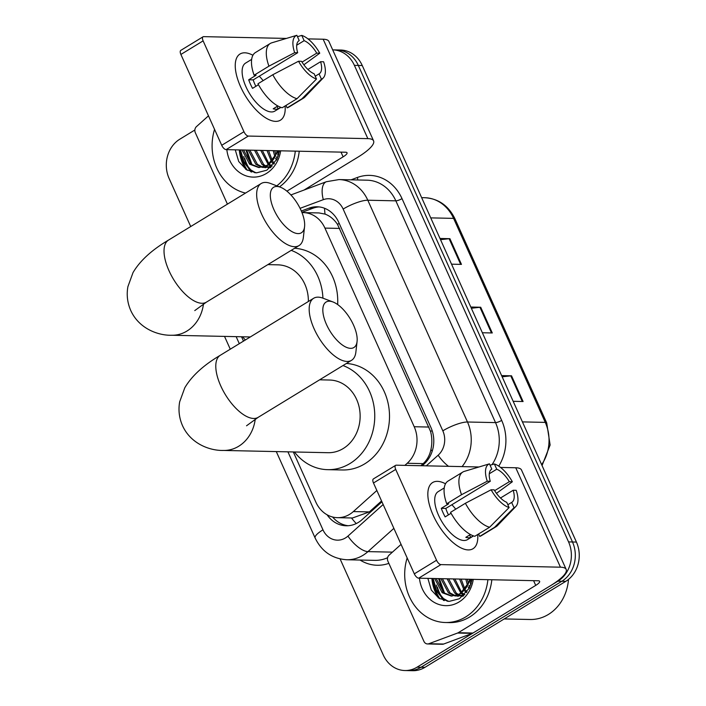 <?xml version="1.0" encoding="UTF-8"?>
<svg xmlns="http://www.w3.org/2000/svg" width="706" height="706" viewBox="0 0 706 706"><rect width="100%" height="100%" fill="white"/><g stroke="black" fill="none" stroke-linecap="round" stroke-linejoin="round"><path stroke-width="1.06" d="M420.855 465.713L423.194 463.621C427.183 459.906 429.751 455.238 430.898 449.598C432.24 443.571 432.134 437.535 430.581 431.481L337.494 224.358C334.07 219.328 329.923 215.912 325.06 214.103L318.997 212.938L303.324 212.603A29.078 25.054 -88.8 0 0 301.983 212.612M293.317 451.955L315.882 502.178A29.078 25.054 -88.8 0 0 337.486 517.674L352.479 517.992L369.344 511.912L381.558 500.96M404.873 465.369L407.212 463.268A29.078 25.054 -88.8 0 0 414.201 426.733L324.936 228.1A29.078 25.054 -88.8 0 0 303.324 212.603M337.486 517.674A29.078 25.054 -88.8 0 0 353.353 511.568L376.854 490.493M241.54 336.762L243.499 341.113M438.355 597.841A38.768 33.403 91.2 0 1 431.887 578.47A38.768 33.403 91.2 0 0 438.355 597.841M245.759 169.299A38.768 33.403 91.2 0 1 239.29 149.919A38.768 33.403 91.2 0 0 245.759 169.299M332.676 49.861A29.078 25.054 91.2 0 1 332.791 49.861A29.078 25.054 91.2 0 1 354.394 65.358L568.559 541.899A29.078 25.054 91.2 0 1 557.881 581.188L417.078 667.17A29.078 25.054 91.2 0 1 404.891 670.532A29.078 25.054 91.2 0 1 383.287 655.036L340.098 558.94M190.717 226.538L169.122 178.494A29.078 25.054 91.2 0 1 179.801 139.206L194.865 130.001M404.891 670.532L412.763 670.7A29.078 25.054 91.2 0 0 424.941 667.338L565.753 581.356A29.078 25.054 91.2 0 0 576.431 542.076L362.266 65.526A29.078 25.054 91.2 0 0 340.663 50.029L336.727 49.95A29.078 25.054 91.2 0 1 358.33 65.446L572.495 541.987A29.078 25.054 91.2 0 1 561.817 581.276L421.014 667.258A29.078 25.054 91.2 0 1 408.827 670.612A29.078 25.054 91.2 0 0 421.014 667.258L561.817 581.276A29.078 25.054 91.2 0 0 572.495 541.987L358.33 65.446A29.078 25.054 91.2 0 0 336.727 49.95L332.791 49.861M444.198 600.621A38.768 33.403 91.2 0 1 437.411 587.154A38.768 33.403 91.2 0 0 444.198 600.621M251.601 172.07A38.768 33.403 91.2 0 1 244.814 158.603A38.768 33.403 91.2 0 0 251.601 172.07M422.179 465.748L423.979 464.133A29.078 25.054 -88.8 0 0 430.969 427.589L338.704 222.275A29.078 25.054 -88.8 0 0 317.091 206.779A29.078 25.054 -88.8 0 0 308.946 208.173L301.321 211.015M327.09 514.789A29.078 25.054 -88.8 0 0 346.178 525.776A29.078 25.054 -88.8 0 0 362.046 519.669L381.946 501.825M348.146 525.723A29.078 25.054 91.2 0 1 332.623 517.013M301.877 212.356L312.882 208.261A29.078 25.054 91.2 0 1 319.059 206.911M240.278 149.946A38.768 33.403 -88.8 0 0 247.409 170.314M432.875 578.488A38.768 33.403 -88.8 0 0 440.006 598.865M439.988 238.46L449.907 238.681L461.459 264.388L451.54 264.176M501.613 375.601L511.532 375.813L523.093 401.529L513.174 401.308M470.796 307.031L480.715 307.242L492.276 332.958L482.357 332.747M471.343 308.24L479.948 307.286A7.757 1.906 -24.2 0 1 480.715 307.242M502.16 376.81L510.765 375.848A7.757 1.906 -24.2 0 1 511.532 375.813M440.526 239.669L449.131 238.716A7.757 1.906 -24.2 0 1 449.907 238.681M240.552 86.662A38.768 17.226 -121.4 0 1 237.251 77.863A38.768 17.226 -121.4 0 1 252.916 55.253A38.768 17.226 -121.4 0 0 240.022 54A38.768 17.226 -121.4 0 0 240.552 86.662A38.768 17.226 -121.4 0 0 257.937 111.742A38.768 17.226 -121.4 0 0 285.1 105.971A38.768 17.226 -121.4 0 1 280.432 120.179A38.768 17.226 -121.4 0 1 240.552 86.662M227.42 204.131L195.315 132.684A4.845 4.174 -88.8 0 1 196.48 126.595L208.473 115.837M304.057 190.038L357.88 157.173A38.768 9.513 155.8 0 0 373.571 140.847A38.768 9.513 155.8 0 0 367.852 138.641L248.335 136.064L226.096 149.637L345.613 152.222A9.69 2.374 -24.2 0 1 347.043 152.77A9.69 2.374 -24.2 0 1 343.125 156.847L286.918 191.176M373.571 140.847L328.89 41.425A38.768 9.513 155.8 0 0 323.163 39.218L307.975 38.892M286.407 38.424L203.655 36.641A4.845 2.153 58.6 0 0 203.054 36.783A4.845 2.153 58.6 0 0 203.116 40.869L180.886 54.45A4.845 2.153 -121.4 0 1 180.815 50.364L203.054 36.783M226.096 149.637A4.845 2.153 -121.4 0 1 221.719 145.295L243.949 131.722L203.116 40.869M243.949 131.722A4.845 2.153 58.6 0 0 248.335 136.064M221.719 145.295L180.886 54.45M255.881 86.317A19.389 8.613 58.6 0 1 254.831 84.164A19.389 8.613 58.6 0 1 253.225 79.884L297.685 52.729A19.389 8.613 -121.4 0 1 299.035 40.674A19.389 8.613 -121.4 0 1 299.22 40.569L298.859 40.789M296.705 45.219L304.136 40.674A19.389 8.613 -121.4 0 1 316.738 53.144L302.036 62.119M259.234 76.213A19.389 8.613 -121.4 0 1 263.109 80.643M258.484 84.729L252.545 88.356A28.108 12.487 -121.4 0 1 250.409 84.067A28.108 12.487 -121.4 0 1 248.697 79.787L256.11 75.26L254.116 75.215A31.991 14.208 -121.4 0 1 255.413 52.553L270.23 43.498A31.991 14.208 -121.4 0 1 271.748 42.828A31.991 14.208 -121.4 0 1 271.881 42.784L296.847 35.3L299.22 40.569M280.944 107.374L274.872 111.08A28.108 12.487 -121.4 0 1 245.962 86.776A28.108 12.487 -121.4 0 1 245.573 63.099L251.645 59.392M277.846 105.971L273.213 108.803A28.108 12.487 -121.4 0 0 278.138 108.909L280.759 107.303M307.904 69.462L320.586 61.713L323.613 61.775A25.204 11.199 -121.4 0 1 323.286 77.907L304.868 97.057A31.991 14.208 -121.4 0 1 303.571 98.099L288.754 107.144A31.991 14.208 -121.4 0 1 287.104 107.859L301.93 98.805L321.424 79.143L319.059 73.874L315.238 76.204M286.009 105.415L287.104 107.859M282.188 107.753A31.991 14.208 -121.4 0 1 257.964 83.785L272.79 74.739L298.514 61.237L301.541 61.298A19.389 8.613 -121.4 0 0 314.135 73.768L316.509 79.037L297.005 98.699L282.188 107.753M303.571 98.099A31.991 14.208 -121.4 0 1 301.93 98.805M297.005 98.699A31.991 14.208 -121.4 0 1 272.79 74.739M303.854 64.793L319.756 53.206L316.738 53.144M304.136 40.674L301.771 35.406L297.473 36.686M301.771 35.406A25.204 11.199 -121.4 0 1 319.756 53.206M323.286 77.907A25.204 11.199 -121.4 0 1 321.424 79.143M316.509 79.037A25.204 11.199 -121.4 0 1 298.514 61.237M320.586 61.713A19.389 8.613 -121.4 0 1 319.236 73.768A19.389 8.613 -121.4 0 1 319.059 73.874M297.685 52.729L294.658 52.668L268.933 66.161L254.116 75.215M268.933 66.161A31.991 14.208 -121.4 0 1 270.23 43.498M294.658 52.668A25.204 11.199 -121.4 0 1 296.847 35.3M253.225 79.884L248.697 79.787M278.138 108.909L277.034 106.474M245.529 193.073A48.467 41.76 91.2 0 1 214.562 129.383M243.588 150.016L251.151 164.224L259.508 167.534M242.026 149.981L249.589 164.189L258.723 167.534L268.968 165.028M277.096 150.74A21.904 18.877 91.2 0 1 267.477 164.992A21.904 18.877 91.2 0 1 266.109 165.751L258.723 167.534M249.836 150.149L257.399 164.357L262.641 167.093M263.417 167.296L265.756 167.666M262.632 167.428L271.069 167.084M248.274 150.113L255.837 164.321L261.855 167.26M264.971 167.666L272.234 165.954M256.084 150.281L263.638 164.489L265.791 165.919M266.568 166.316L268.889 167.225M269.666 167.437L270.486 167.604M254.522 150.254L262.076 164.463L265.006 166.281M265.774 166.634L268.103 167.401M268.88 167.569L270.31 167.754M262.323 150.422L269.039 163.924M269.471 164.295L272.039 166.051M260.761 150.387L268.227 164.516M268.933 165.045L271.245 166.413M268.571 150.554L272.348 160.747M272.957 161.577L274.466 163.289M267.009 150.519L271.51 161.692M272.092 162.389L273.831 164.119M274.819 150.687L275.755 155.055M276.425 156.882L277.22 158.603M273.257 150.652L274.89 156.917M275.543 158.356L276.505 160.05M280.67 150.819A31.602 27.225 91.2 0 1 266.409 173.464A31.602 27.225 91.2 0 1 226.838 149.654M235.266 149.831L238.707 161.506L246.465 169.758L256.569 172.838L266.824 170.19L276.805 159.485L279.558 150.793M278.764 150.775L267.442 165.292L266.109 165.751M295.302 151.128A48.467 41.76 91.2 0 1 276.796 185.837M299.238 151.216A48.467 41.76 91.2 0 1 279.479 186.852M277.705 154.137L278.173 156.202M245.988 150.069L250.48 163.677M239.749 149.928L243.032 161.453L250.012 169.908L254.866 172.732M278.226 152.672L278.623 154.835M246.773 150.087L252.068 164.886M240.525 149.946L243.808 161.471L250.798 169.925L255.801 172.811M273.963 209.744A26.651 11.843 58.6 0 0 292.196 231.753A26.651 11.843 58.6 0 0 304.568 226.723A26.651 11.843 58.6 0 0 301.021 210.326A26.651 11.843 58.6 0 0 280.441 187.222A26.651 11.843 58.6 0 0 273.963 209.744M304.568 226.723L303.368 237.322A36.35 16.15 -121.4 0 1 299.026 245.582A36.35 16.15 -121.4 0 1 261.635 214.165A36.35 16.15 -121.4 0 1 261.141 183.542A36.35 16.15 -121.4 0 1 270.469 183.445L280.441 187.222M245.344 339.983A53.312 45.934 91.2 0 1 242.67 336.788M308.372 301.506A36.35 31.32 -88.8 0 0 277.837 264.838L267.848 264.618M291.207 250.356A53.312 45.934 91.2 0 1 322.933 298.17M294.623 248.265A53.312 45.934 91.2 0 1 337.653 304.551M326.481 324.486A26.651 11.843 58.6 0 0 344.704 346.487A26.651 11.843 58.6 0 0 357.077 341.466A26.651 11.843 58.6 0 0 353.529 325.069A26.651 11.843 58.6 0 0 332.958 301.956A26.651 11.843 58.6 0 0 326.481 324.486M357.077 341.466L355.877 352.065A36.35 16.15 -121.4 0 1 351.535 360.325A36.35 16.15 -121.4 0 1 314.152 328.899A36.35 16.15 -121.4 0 1 313.649 298.276A36.35 16.15 -121.4 0 1 322.977 298.188L332.958 301.956M246.535 425.789L258.158 417.343A36.35 16.15 58.6 0 1 220.766 385.917A36.35 16.15 58.6 0 1 220.272 355.295C203.549 365.152 191.723 375.989 184.787 387.788L179.677 401.82C178.203 409.965 179.147 417.926 182.527 425.7C190.894 444.118 210.256 450.825 223.475 450.446L328.034 452.705A36.35 31.32 -88.8 0 0 343.266 448.513A36.35 31.32 -88.8 0 0 359.336 407.953A36.35 31.32 -88.8 0 0 329.605 380.031L319.615 379.81M342.975 365.549A53.312 45.934 91.2 0 1 374.604 411.607A53.312 45.934 91.2 0 1 350.008 463.507A53.312 45.934 91.2 0 1 327.672 469.667A53.312 45.934 91.2 0 1 294.446 451.981M346.399 363.458A53.312 45.934 91.2 0 1 388.512 405.297A53.312 45.934 91.2 0 1 364.764 463.824A53.312 45.934 91.2 0 1 342.428 469.984L327.672 469.667M433.149 515.212A38.768 17.226 -121.4 0 1 429.848 506.414A38.768 17.226 -121.4 0 1 445.512 483.795A38.768 17.226 -121.4 0 0 432.619 482.542A38.768 17.226 -121.4 0 0 433.149 515.212A38.768 17.226 -121.4 0 0 450.534 540.284A38.768 17.226 -121.4 0 0 477.697 534.521A38.768 17.226 -121.4 0 1 473.029 548.721A38.768 17.226 -121.4 0 1 433.149 515.212M457.559 633.044A4.845 4.174 -88.8 0 0 458.229 632.717L472.985 633.035A4.845 4.174 91.2 0 1 472.314 633.361L457.559 633.044L428.886 643.722A4.845 4.174 -88.8 0 1 427.527 643.951A4.845 4.174 -88.8 0 1 423.927 641.375L387.912 561.235A4.845 4.174 -88.8 0 1 389.077 555.145L401.07 544.388M472.985 633.035L550.477 585.715A38.768 9.513 155.8 0 0 566.168 569.398A38.768 9.513 155.8 0 0 560.449 567.192L440.932 564.606L418.693 578.179L538.21 580.764A9.69 2.374 -24.2 0 1 539.64 581.32A9.69 2.374 -24.2 0 1 535.722 585.398L458.229 632.717M472.314 633.361L443.642 644.04A4.845 4.174 91.2 0 1 442.283 644.278L427.527 643.951M566.168 569.398L521.487 469.975A38.768 9.513 155.8 0 0 515.759 467.769L500.572 467.434M479.003 466.975L396.251 465.183A4.845 2.153 58.6 0 0 395.651 465.333A4.845 2.153 58.6 0 0 395.713 469.419L373.483 482.992A4.845 2.153 -121.4 0 1 373.412 478.906L395.651 465.333M418.693 578.179A4.845 2.153 -121.4 0 1 414.316 573.846L436.546 560.264L395.713 469.419M436.546 560.264A4.845 2.153 58.6 0 0 440.932 564.606M414.316 573.846L373.483 482.992M448.478 514.868A19.389 8.613 58.6 0 1 447.427 512.706A19.389 8.613 58.6 0 1 445.813 508.426L490.282 481.28A19.389 8.613 -121.4 0 1 491.632 469.225A19.389 8.613 -121.4 0 1 491.817 469.119L491.455 469.34M489.302 473.761L496.733 469.225A19.389 8.613 -121.4 0 1 509.335 481.686L494.632 490.661M451.831 504.755A19.389 8.613 -121.4 0 1 455.705 509.194M451.081 513.28L445.142 516.898A28.108 12.487 -121.4 0 1 443.006 512.609A28.108 12.487 -121.4 0 1 441.294 508.329L448.698 503.802L446.713 503.766A31.991 14.208 -121.4 0 1 448.01 481.095L462.827 472.04A31.991 14.208 -121.4 0 1 464.345 471.37A31.991 14.208 -121.4 0 1 464.477 471.334L489.443 463.842L491.817 469.119M473.541 535.916L467.469 539.622A28.108 12.487 -121.4 0 1 438.558 515.327A28.108 12.487 -121.4 0 1 438.17 491.641L444.242 487.934M470.443 534.521L465.81 537.354A28.108 12.487 -121.4 0 0 470.725 537.46L473.355 535.854M500.501 498.004L513.183 490.255L516.21 490.326A25.204 11.199 -121.4 0 1 515.883 506.458L497.465 525.599A31.991 14.208 -121.4 0 1 496.168 526.641L481.351 535.695A31.991 14.208 -121.4 0 1 479.701 536.401L494.527 527.356L514.021 507.693L511.656 502.416L507.826 504.755M478.606 533.965L479.701 536.401M474.785 536.295A31.991 14.208 -121.4 0 1 450.56 512.335L465.386 503.281L491.111 489.779L494.138 489.849A19.389 8.613 -121.4 0 0 506.732 502.31L509.105 507.579L489.602 527.25L474.785 536.295M496.168 526.641A31.991 14.208 -121.4 0 1 494.527 527.356M489.602 527.25A31.991 14.208 -121.4 0 1 465.386 503.281M496.45 493.344L512.353 481.757L509.335 481.686M496.733 469.225L494.368 463.957L490.07 465.236M494.368 463.957A25.204 11.199 -121.4 0 1 512.353 481.757M515.883 506.458A25.204 11.199 -121.4 0 1 514.021 507.693M509.105 507.579A25.204 11.199 -121.4 0 1 491.111 489.779M513.183 490.255A19.389 8.613 -121.4 0 1 511.832 502.31A19.389 8.613 -121.4 0 1 511.656 502.416M490.282 481.28L487.255 481.21L461.53 494.712L446.713 503.766M461.53 494.712A31.991 14.208 -121.4 0 1 462.827 472.04M487.255 481.21A25.204 11.199 -121.4 0 1 489.443 463.842M445.813 508.426L441.294 508.329M470.725 537.46L469.631 535.016M568.489 579.423A43.622 37.586 91.2 0 1 548.377 614.458A43.622 37.586 91.2 0 1 530.1 619.497L504.208 618.941M487.899 579.679A48.467 41.76 91.2 0 1 465.713 616.92A48.467 41.76 91.2 0 1 445.407 622.515A48.467 41.76 91.2 0 1 407.159 557.934M491.835 579.758A48.467 41.76 91.2 0 1 469.64 617.009A48.467 41.76 91.2 0 1 449.334 622.604L445.407 622.515M436.184 578.558L443.747 592.766L452.105 596.076M434.622 578.523L442.185 592.731L451.319 596.085L461.565 593.578M469.693 579.282A21.904 18.877 91.2 0 1 460.074 593.543A21.904 18.877 91.2 0 1 458.706 594.302L451.319 596.085M442.433 578.699L449.987 592.908L455.238 595.635M456.014 595.846L458.353 596.208M455.229 595.979L463.665 595.635M440.871 578.664L448.434 592.872L454.452 595.811M457.567 596.217L464.83 594.496M448.672 578.832L456.235 593.04L458.388 594.461M459.165 594.858L461.486 595.767M462.262 595.979L463.083 596.155M447.11 578.796L454.673 593.005L457.603 594.831M458.37 595.176L460.7 595.943M461.477 596.111L462.898 596.305M454.92 578.964L461.636 592.475M462.068 592.837L464.636 594.593M453.358 578.929L460.824 593.058M461.53 593.596L463.842 594.964M461.168 579.096L464.945 589.289M465.554 590.119L467.063 591.831M459.606 579.07L464.107 590.234M464.689 590.931L466.428 592.669M467.416 579.238L468.352 583.597M469.013 585.433L469.817 587.145M465.854 579.202L467.478 585.459M468.14 586.898L469.102 588.601M473.267 579.361A31.602 27.225 91.2 0 1 459.006 602.006A31.602 27.225 91.2 0 1 419.435 578.196M427.862 578.382L431.304 590.048L439.061 598.3L449.166 601.388L459.421 598.732L469.402 588.036L472.155 579.335M471.361 579.317L460.038 593.843L458.706 594.302M470.293 582.688L470.77 584.745M438.585 578.611L443.077 592.228M432.346 578.479L435.628 589.995L442.609 598.45L447.463 601.274M470.823 581.215L471.22 583.377M439.37 578.629L444.665 593.437M433.122 578.496L436.405 590.013L443.386 598.467L448.398 601.353M356.248 523.561A29.078 11.481 -131.9 0 1 351.509 517.975M339.198 223.378A29.078 7.131 155.8 0 0 337.494 224.358M325.06 214.103A29.078 13.961 -110.4 0 1 324.575 208.279M432.134 430.581A29.078 7.131 155.8 0 0 430.581 431.481M432.204 451.169A29.078 11.481 -131.9 0 1 430.898 449.598M339.718 228.417L324.936 228.1M428.992 427.051L414.201 426.733M423.194 463.621L407.212 463.268M369.344 511.912L353.353 511.568M287.924 451.84L322.969 529.827A19.389 16.706 -88.8 0 0 345.499 537.919A19.389 16.706 -88.8 0 0 347.952 536.092L383.155 504.516M393.877 528.362L367.95 551.615A38.768 33.403 91.2 0 1 363.034 555.278A38.768 33.403 91.2 0 1 346.787 559.752L374.824 560.361A38.768 33.403 -88.8 0 0 387.585 557.722M392.421 552.136L367.95 551.615A19.389 7.66 -131.9 0 1 347.952 536.092M351.05 179.836L357.386 177.471A43.622 37.586 91.2 0 1 402.014 198.624L501.675 420.397A43.622 37.586 91.2 0 1 498.763 466.128M388.865 563.362A43.622 37.586 91.2 0 1 360.069 560.043M354.394 65.358L362.266 65.526M417.078 667.17L424.941 667.338M557.881 581.188L565.753 581.356M568.559 541.899L576.431 542.076M339.004 179.571A38.768 33.403 91.2 0 1 367.808 200.23L395.845 200.839A38.768 33.403 -88.8 0 0 367.041 180.18L339.004 179.571L326.384 181.716L290.89 194.944M426.3 465.836L438.161 455.202A19.389 16.706 -88.8 0 0 442.821 430.836L343.151 209.073A19.389 4.757 -24.2 0 1 367.808 200.23L467.478 422.003L495.515 422.603L395.845 200.839A4.845 1.191 155.8 0 0 402.014 198.624M442.821 430.836A19.389 4.757 -24.2 0 1 467.478 422.003A38.768 33.403 91.2 0 1 462.068 466.604M492.011 464.654A38.768 33.403 -88.8 0 0 495.515 422.603A4.845 1.191 155.8 0 0 501.675 420.397M343.151 209.073A19.389 16.706 -88.8 0 0 323.322 199.666L300.068 208.332M236.148 336.647L239.308 343.672M357.668 179.977A4.845 2.33 69.6 0 0 357.386 177.471M448.522 466.313A19.389 7.66 -131.9 0 1 438.161 455.202M323.322 199.666A19.389 9.31 -110.4 0 1 326.384 181.716M276.293 451.593L315.123 537.99A19.389 4.757 -24.2 0 1 322.969 529.827M312.882 208.261L308.946 208.173M430.731 217.88L453.587 218.375A9.69 2.374 -24.2 0 1 455.017 218.922L546.709 422.938A9.69 2.374 155.8 0 0 545.279 422.391L453.587 218.375A38.768 33.403 -88.8 0 0 424.783 197.715C438.452 198.58 448.531 205.649 455.017 218.922M541.634 464.636A38.768 33.403 -88.8 0 0 545.279 422.391L522.422 421.897M491.473 332.941L479.948 307.286M460.665 264.371L449.131 238.716M522.29 401.511L510.765 375.848M367.852 138.641L323.163 39.218M343.125 156.847L340.998 152.117M250.965 171.876A38.768 33.403 91.2 0 1 243.773 156.52M250.312 336.956L171.699 335.253C158.488 335.632 139.126 328.925 130.751 310.508C127.38 302.733 126.427 294.773 127.91 286.627L133.019 272.595C139.947 260.796 151.781 249.959 168.505 240.102A36.35 16.15 58.6 0 0 168.999 270.725A36.35 16.15 58.6 0 0 206.39 302.15L299.026 245.582M171.699 335.253A36.35 31.32 -88.8 0 0 186.931 331.061A36.35 31.32 -88.8 0 0 203.478 303.977M223.475 450.446A36.35 31.32 -88.8 0 0 238.699 446.254A36.35 31.32 -88.8 0 0 255.245 419.179M560.449 567.192L515.759 467.769M535.722 585.398L533.595 580.667M428.886 643.722L443.642 644.04M443.562 600.427A38.768 33.403 91.2 0 1 436.37 585.062M315.123 537.99C321.689 551.501 332.244 558.755 346.787 559.752M224.526 336.4L230.271 349.188M546.709 422.938L550.124 445.001L542.049 465.563M424.783 197.715L421.641 197.645M278.57 40.772L271.748 42.828M168.505 240.102L261.141 183.542M194.759 310.596L206.39 302.15M258.158 417.343L351.535 360.325M220.272 355.295L313.649 298.276M471.167 469.322L464.345 471.37"/></g></svg>
